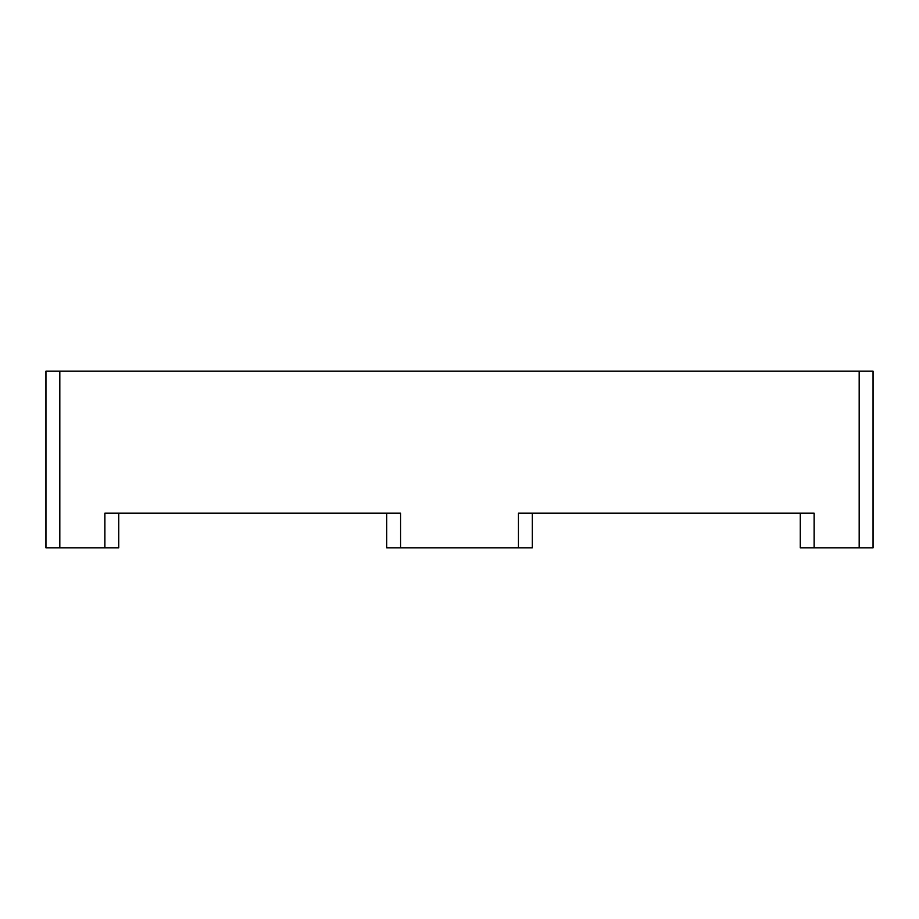 <?xml version="1.0" encoding="UTF-8"?>
<svg xmlns="http://www.w3.org/2000/svg" width="919" height="919" viewBox="0 0 919 919"><rect width="100%" height="100%" fill="white"/><g stroke="black" fill="none" stroke-linecap="round" stroke-linejoin="round"><path stroke-width="1.38" d="M104.881 547.862L104.881 513.204L400.569 513.204L400.569 547.862L518.431 547.862L518.431 513.204L814.119 513.204L814.119 547.862L873.05 547.862L873.05 371.138L45.95 371.138L45.95 547.862L118.746 547.862L118.746 513.204M873.05 371.138L873.05 547.862M814.119 547.862L800.254 547.862L800.254 513.204M518.431 547.862L532.296 547.862L532.296 513.204M400.569 547.862L386.704 547.862L386.704 513.204M59.815 371.138L59.815 547.862M859.185 371.138L859.185 547.862"/></g></svg>
